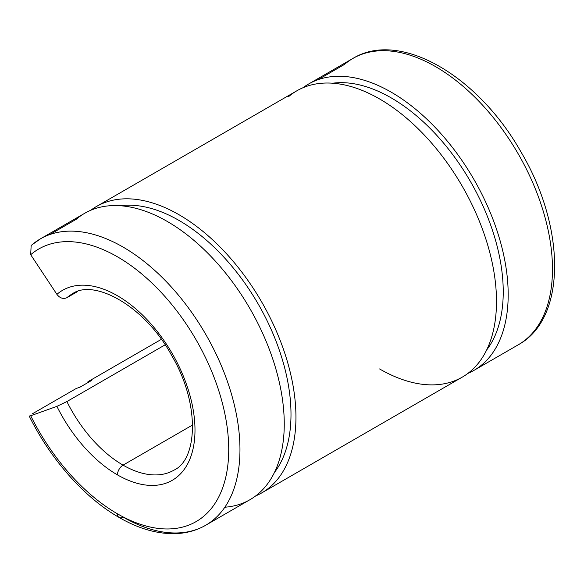 <?xml version="1.0" encoding="UTF-8"?>
<svg xmlns="http://www.w3.org/2000/svg" width="584" height="584" viewBox="0 0 584 584"><rect width="100%" height="100%" fill="white"/><g stroke="black" fill="none" stroke-linecap="round" stroke-linejoin="round"><path stroke-width="0.88" d="M88.257 382.389A165.338 95.455 60 0 1 87.928 381.732L161.33 339.355L87.928 381.732A165.338 95.455 -120 0 0 88.257 382.389M80.081 387.112L91.776 380.359L87.928 381.732L91.776 380.359L80.081 387.112L76.234 388.484L80.081 387.112M31.945 414.056L76.234 388.484L31.945 414.056M123.056 517.059A7.95 4.592 -60 0 1 119.078 517.446A7.95 4.592 -60 0 1 117.435 513.811A157.388 90.87 60 0 1 30.696 415.742L29.207 416.042C50.545 459.331 84.293 497.568 119.078 517.446C138.401 528.6 157.038 534.002 174.974 533.652C186.245 533.331 196.494 530.528 205.721 525.242A165.338 95.455 -120 0 0 205.721 334.333A165.338 95.455 -120 0 0 40.384 238.871A165.338 95.455 60 0 1 205.721 334.333A165.338 95.455 60 0 1 205.721 525.242A165.338 95.455 60 0 1 123.056 517.059M30.696 415.742L56.904 406.362L66.89 401.558L165.119 344.845L66.89 401.558A101.747 58.743 -120 0 0 123.056 465.134L192.654 424.955L123.056 465.134A7.95 4.592 120 0 0 117.435 474.872A109.697 63.335 60 0 1 56.904 406.362A109.697 63.335 -120 0 0 117.435 474.872A7.95 4.592 -60 0 1 123.056 465.134A101.747 58.743 60 0 1 66.89 401.558L56.904 406.362L30.696 415.742A157.388 90.87 -120 0 0 117.435 513.811A157.388 90.87 -120 0 0 217.796 387.718A157.388 90.87 -120 0 0 30.696 254.712L56.904 294.351C59.882 298.161 63.211 299.285 66.89 297.709L77.635 291.511L66.89 297.709A101.747 58.743 60 0 1 72.182 293.942A101.747 58.743 -120 0 0 66.89 297.709C63.211 299.285 59.882 298.161 56.904 294.351A109.697 63.335 60 0 1 187.354 386.907A109.697 63.335 60 0 1 117.435 474.872A109.697 63.335 -120 0 0 187.354 386.907A109.697 63.335 -120 0 0 56.904 294.351L30.696 254.712A157.388 90.87 60 0 1 217.796 387.718A157.388 90.87 60 0 1 117.435 513.811A7.95 4.592 120 0 0 119.078 517.446M123.056 465.134A101.747 58.743 -120 0 0 173.922 470.171A101.747 58.743 60 0 1 123.056 465.134M31.945 244.864A165.338 95.455 60 0 1 40.384 238.871L31.149 245.426L30.696 254.712M205.721 525.242L250.01 499.67A165.338 95.455 -120 0 0 250.01 308.761A165.338 95.455 -120 0 0 84.68 213.299A165.338 95.455 -120 0 0 76.234 219.292L49.793 234.556L76.234 219.292A165.338 95.455 60 0 1 256.471 320.579A165.338 95.455 60 0 1 224.847 507.226M274.407 472.522A158.344 91.418 -120 0 0 258.208 304.03A158.344 91.418 -120 0 0 120.384 205.751A158.344 91.418 60 0 1 258.208 304.03A158.344 91.418 60 0 1 274.407 472.522M255.653 495.94A165.338 95.455 -120 0 0 261.705 302.008A165.338 95.455 -120 0 0 90.732 210.284A165.338 95.455 60 0 1 96.367 206.553A165.338 95.455 60 0 1 261.705 302.008A165.338 95.455 60 0 1 261.705 492.925A165.338 95.455 60 0 1 255.653 495.94M261.705 492.925L462.251 377.14A165.338 95.455 -120 0 0 462.251 186.223A165.338 95.455 -120 0 0 296.913 90.768L96.367 206.553M288.474 96.754A165.338 95.455 60 0 1 485.019 236.498A165.338 95.455 60 0 1 379.585 368.949M486.647 349.991A158.344 91.418 -120 0 0 470.441 181.493A158.344 91.418 -120 0 0 332.624 83.213A158.344 91.418 60 0 1 470.441 181.493A158.344 91.418 60 0 1 486.647 349.991M467.886 373.402A165.338 95.455 -120 0 0 473.945 179.478A165.338 95.455 -120 0 0 302.965 87.753A165.338 95.455 60 0 1 308.608 84.016A165.338 95.455 60 0 1 473.945 179.478A165.338 95.455 60 0 1 473.938 370.387A165.338 95.455 60 0 1 467.886 373.402M308.608 84.016L352.897 58.444C400.069 29.616 478.274 76.102 520.935 151.869C565.597 226.811 566.954 318.302 518.234 344.815A165.338 95.455 -120 0 0 518.234 153.906A165.338 95.455 -120 0 0 352.897 58.444A165.338 95.455 -120 0 0 344.458 64.437L318.01 79.701L344.458 64.437A165.338 95.455 60 0 1 352.897 58.444A165.338 95.455 60 0 1 518.234 153.906A165.338 95.455 60 0 1 518.234 344.815L473.938 370.387M72.182 293.942C93.586 278.261 145.014 305.673 171.952 356.006C200.312 403.975 197.523 459.652 173.922 470.171M84.68 213.299L40.384 238.871"/></g></svg>
